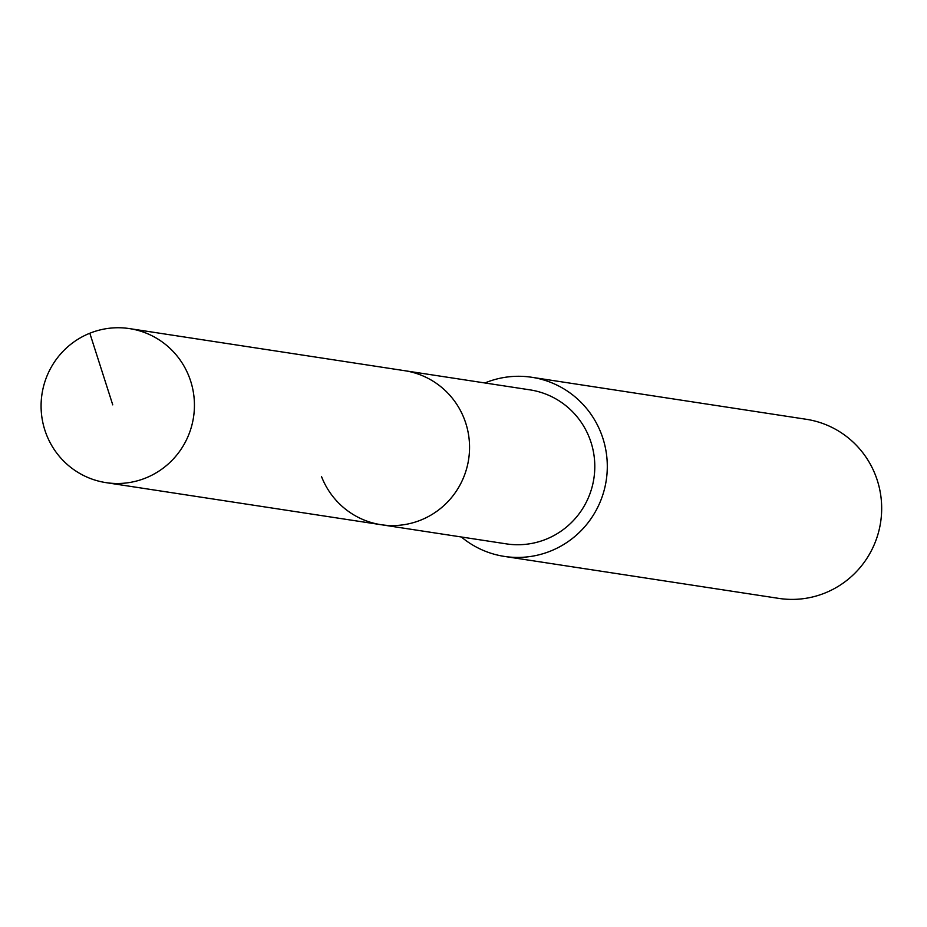 <?xml version="1.0" encoding="UTF-8"?>
<svg xmlns="http://www.w3.org/2000/svg" width="927" height="927" viewBox="0 0 927 927"><rect width="100%" height="100%" fill="white"/><g stroke="black" fill="none" stroke-linecap="round" stroke-linejoin="round"><path stroke-width="1.39" d="M189.166 376.895A77.903 76.651 98.7 0 1 177.567 454.056A77.903 76.651 98.7 0 1 105.979 482.631A77.903 76.651 98.7 0 1 46.35 434.334A77.903 76.651 98.7 0 1 57.949 357.185A77.903 76.651 98.7 0 1 129.537 328.61A77.903 76.651 98.7 0 1 189.166 376.895M129.537 328.61L529.896 389.85A77.903 76.651 -81.3 0 1 589.526 438.135A77.903 76.651 -81.3 0 1 577.927 515.296A77.903 76.651 -81.3 0 1 506.339 543.871L381.09 524.705A77.903 76.651 -81.3 0 0 452.689 496.13A77.903 76.651 -81.3 0 0 464.288 418.981A77.903 76.651 -81.3 0 0 404.647 370.696A77.903 76.651 98.7 0 1 464.288 418.981A77.903 76.651 98.7 0 1 452.689 496.13A77.903 76.651 98.7 0 1 381.09 524.705A77.903 76.651 98.7 0 1 321.46 476.42M484.902 382.967A90.603 89.143 98.7 0 1 531.82 377.289A90.603 89.143 98.7 0 1 601.171 433.454A90.603 89.143 98.7 0 1 587.683 523.187A90.603 89.143 98.7 0 1 504.415 556.42A90.603 89.143 98.7 0 1 461.345 536.988M504.415 556.42L778.796 598.39A90.603 89.143 -81.3 0 0 862.052 565.157A90.603 89.143 -81.3 0 0 875.552 475.424A90.603 89.143 -81.3 0 0 806.189 419.271L531.82 377.289M112.746 404.856L89.826 333.233M381.09 524.705L105.979 482.631"/></g></svg>
